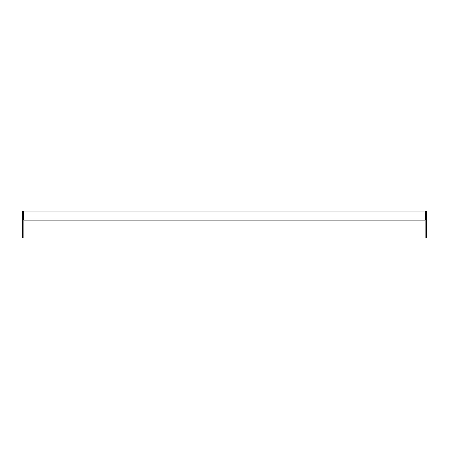 <?xml version="1.0" encoding="UTF-8"?>
<svg xmlns="http://www.w3.org/2000/svg" width="449" height="449" viewBox="0 0 449 449"><rect width="100%" height="100%" fill="white"/><g stroke="black" fill="none" stroke-linecap="round" stroke-linejoin="round"><path stroke-width="0.67" d="M425.203 211.754L425.877 211.754L425.877 237.919L426.55 237.919L426.55 211.081L22.45 211.081L22.45 237.919L23.124 237.919L23.124 211.754L23.797 211.754M425.203 211.081L425.203 220.111L23.797 220.111L23.797 211.081"/></g></svg>
